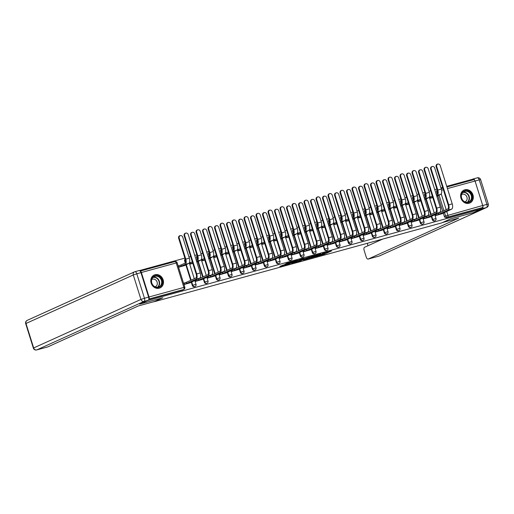 <?xml version="1.0" encoding="UTF-8"?>
<svg xmlns="http://www.w3.org/2000/svg" width="514" height="514" viewBox="0 0 514 514"><rect width="100%" height="100%" fill="white"/><g stroke="black" fill="none" stroke-linecap="round" stroke-linejoin="round"><path stroke-width="0.77" d="M314.909 256.814L324.328 254.212L331.472 250.967L322.188 253.524L324.642 253.126L314.909 256.814M469.07 203.268A7.08 6.2 65.7 0 0 469.873 202.979A7.08 6.2 65.7 0 0 472.796 194.421A7.08 6.2 65.7 0 0 464.842 189.782A7.08 6.2 65.7 0 0 464.039 190.077A7.08 6.2 65.7 0 0 461.116 198.629A7.08 6.2 65.7 0 0 469.07 203.268M159.244 288.206A7.08 6.2 65.7 0 0 160.047 287.917A7.08 6.2 65.7 0 0 162.97 279.359A7.08 6.2 65.7 0 0 155.022 274.72A7.08 6.2 65.7 0 0 154.213 275.009A7.08 6.2 65.7 0 0 151.296 283.567A7.08 6.2 65.7 0 0 159.244 288.206M283.021 265.115L279.802 266.451L289.17 263.92L297.458 260.29L286.947 263.207L284.917 264.254L295.357 261.028L290.461 263.284L283.021 265.115M481.489 208.999L473.555 212.59L450.63 218.874L441.738 222.896L153.911 301.802L162.803 297.779L139.885 304.063L147.82 300.478L481.489 208.999L481.22 208.138L482.46 207.579L447.61 217.133A1.818 1.593 -114.3 0 1 445.535 215.822L444.456 212.378M303.376 259.955L313.797 257.103L320.942 253.852L310.424 256.769L303.376 259.955M300.908 260.701L291.541 263.232L299.829 259.602L304.102 258.471L301.512 259.788L309.287 257.039L300.863 260.559M472.405 180.009L472.199 179.354L446.737 186.338M442.65 187.456L440.948 187.925M436.861 189.043L434.735 189.627M430.655 190.745L428.946 191.214M424.866 192.332L422.739 192.917M418.653 194.035L416.95 194.504M412.864 195.622L410.737 196.207M406.651 197.325L404.948 197.794M400.869 198.912L398.736 199.496M394.656 200.614L392.953 201.083M388.867 202.201L386.74 202.786M382.654 203.904L380.951 204.373M376.865 205.491L374.738 206.075M370.658 207.193L368.949 207.656M364.869 208.78L362.743 209.365M358.656 210.483L356.954 210.946M352.867 212.07L350.741 212.655M346.654 213.773L344.952 214.235M340.872 215.36L338.739 215.944M334.659 217.062L332.956 217.525M328.87 218.649L326.743 219.227M322.657 220.352L320.954 220.814M316.875 221.939L314.741 222.517M310.662 223.641L308.959 224.104M304.873 225.228L302.746 225.807M298.66 226.931L296.957 227.394M292.871 228.518L290.744 229.096M286.664 230.221L284.955 230.683M280.875 231.808L278.749 232.386M274.662 233.51L272.96 233.973M268.873 235.097L266.747 235.675M262.66 236.8L260.958 237.262M256.878 238.387L254.745 238.965M250.665 240.089L248.962 240.552M244.876 241.676L242.749 242.255M238.663 243.379L236.96 243.842M232.881 244.966L230.747 245.544M226.668 246.669L224.965 247.131M220.879 248.256L218.752 248.834M214.666 249.958L212.963 250.421M208.877 251.545L206.75 252.123M202.67 253.248L200.961 253.71M196.881 254.828L194.755 255.413M190.668 256.537L188.966 257M184.879 258.118L139.429 270.582M148.848 299.019A1.818 0.867 -105.3 0 0 149.041 296.963L141.376 272.504A1.818 0.867 -105.3 0 0 140.136 271.103L174.946 261.555A1.818 0.867 -105.3 0 0 174.882 261.581L140.161 271.096M481.22 208.138L446.377 217.692A1.818 1.593 -114.3 0 1 444.295 216.381L443.293 213.188M442.689 211.26L437.877 195.898M437.215 193.791L436.63 191.921L437.523 191.516M473.767 179.637L446.942 186.993L473.709 179.662A1.818 0.867 74.7 0 1 473.767 179.637A1.818 0.867 74.7 0 1 475.045 181.031L482.71 205.491A1.818 0.867 74.7 0 1 482.46 207.579M430.224 196.868L429.627 197.029L430.038 198.327L432.794 197.575M435.095 214.473L435.454 215.617L442.348 213.625M423.099 217.763L423.452 218.906L430.346 216.914M418.223 200.158L417.631 200.319L418.036 201.617L420.793 200.865M411.097 221.052L411.457 222.196L418.351 220.204M406.221 203.448L405.63 203.608L406.034 204.906L408.791 204.154M399.095 224.342L399.455 225.485L406.349 223.494M394.225 206.737L393.634 206.898L394.039 208.196L396.795 207.444M387.1 227.631L387.453 228.775L394.347 226.783M382.223 210.027L381.632 210.187L382.037 211.485L384.793 210.734M375.098 230.921L375.458 232.065L382.352 230.073M370.228 213.316L369.63 213.477L370.041 214.775L372.798 214.023M363.102 234.211L363.456 235.354L370.35 233.362M358.226 216.606L357.635 216.767L358.04 218.064L360.796 217.313M351.101 237.5L351.46 238.644L358.354 236.652M346.23 219.896L345.633 220.056L346.044 221.354L348.8 220.602M339.099 240.79L339.458 241.933L346.352 239.942M334.228 223.185L333.637 223.346L334.042 224.644L336.798 223.892M327.103 244.079L327.463 245.223L334.357 243.231M322.227 226.475L321.635 226.635L322.04 227.933L324.797 227.182M315.101 247.369L315.461 248.513L322.355 246.521M310.231 229.764L309.64 229.925L310.045 231.223L312.801 230.471M303.106 250.659L303.459 251.802L310.353 249.81M298.229 233.054L297.638 233.215L298.043 234.512L300.799 233.754M291.104 253.948L291.464 255.092L298.358 253.1M286.234 236.344L285.636 236.504L286.047 237.802L288.804 237.044M279.108 257.238L279.462 258.381L286.356 256.39M274.232 239.633L273.641 239.794L274.046 241.092L276.802 240.334M267.107 260.527L267.466 261.671L274.36 259.679M262.236 242.923L261.639 243.083L262.05 244.381L264.806 243.623M255.105 263.817L255.464 264.961L262.358 262.969M250.234 246.212L249.643 246.373L250.048 247.671L252.804 246.913M243.109 267.107L243.469 268.25L250.357 266.258M238.233 249.502L237.641 249.663L238.046 250.96L240.803 250.202M231.107 270.396L231.467 271.54L238.361 269.548M226.237 252.792L225.646 252.952L226.051 254.25L228.807 253.492M219.112 273.686L219.465 274.829L226.359 272.838M214.235 256.081L213.644 256.242L214.049 257.54L216.805 256.782M207.11 276.975L207.47 278.119L214.364 276.127M202.24 259.371L201.642 259.531L202.053 260.829L204.81 260.071M195.114 280.265L195.468 281.409L202.362 279.417M190.238 262.66L189.647 262.821L190.052 264.119L192.808 263.361M183.986 284.557L190.366 282.706M178.564 267.267L184.944 265.417M192.313 285.463L192.75 285.264A1.818 1.593 -114.3 0 0 195.037 286.497L194.6 286.696A1.818 1.593 65.7 0 1 192.313 285.463L191.311 282.27M190.707 280.342L185.895 264.98M185.233 262.866L184.648 261.003L185.085 260.804A1.818 1.593 -114.3 0 1 185.246 259.287M204.315 282.173L204.752 281.974A1.818 1.593 -114.3 0 0 207.039 283.208L206.602 283.407A1.818 1.593 65.7 0 1 204.315 282.173L203.313 278.98M202.709 277.052L197.896 261.69M197.235 259.576L196.65 257.713L197.087 257.514A1.818 1.593 -114.3 0 1 197.247 255.998M216.31 278.884L216.754 278.684A1.818 1.593 -114.3 0 0 219.035 279.918L218.598 280.117A1.818 1.593 65.7 0 1 216.31 278.884L215.308 275.69M214.704 273.763L209.892 258.401M209.23 256.287L208.645 254.424L209.082 254.224A1.818 1.593 -114.3 0 1 209.243 252.708M228.312 275.594L228.749 275.395A1.818 1.593 -114.3 0 0 231.037 276.628L230.6 276.828A1.818 1.593 65.7 0 1 228.312 275.594L227.31 272.401M226.706 270.473L221.894 255.111M221.232 252.997L220.647 251.134L221.084 250.935A1.818 1.593 -114.3 0 1 221.245 249.418M240.308 272.304L240.751 272.105A1.818 1.593 -114.3 0 0 243.038 273.339L242.595 273.538A1.818 1.593 65.7 0 1 240.308 272.304L239.312 269.111M238.708 267.184L233.889 251.821M233.227 249.708L232.643 247.844L233.086 247.645A1.818 1.593 -114.3 0 1 233.24 246.129M252.31 269.015L252.747 268.816A1.818 1.593 -114.3 0 0 255.034 270.049L254.597 270.248A1.818 1.593 65.7 0 1 252.31 269.015L251.307 265.822M250.703 263.894L245.891 248.532M245.229 246.418L244.645 244.555L245.082 244.356A1.818 1.593 -114.3 0 1 245.242 242.839M264.312 265.725L264.749 265.526A1.818 1.593 -114.3 0 0 267.036 266.76L266.593 266.959A1.818 1.593 65.7 0 1 264.312 265.725L263.309 262.532M262.705 260.604L257.893 245.242M257.225 243.128L256.64 241.265L257.084 241.066A1.818 1.593 -114.3 0 1 257.244 239.55M276.307 262.436L276.744 262.236A1.818 1.593 -114.3 0 0 279.031 263.47L278.594 263.669A1.818 1.593 65.7 0 1 276.307 262.436L275.305 259.242M274.701 257.315L269.889 241.953M269.227 239.839L268.642 237.976L269.079 237.776A1.818 1.593 -114.3 0 1 269.24 236.26M288.309 259.146L288.746 258.947A1.818 1.593 -114.3 0 0 291.033 260.18L290.596 260.38A1.818 1.593 65.7 0 1 288.309 259.146L287.307 255.953M286.703 254.025L281.89 238.663M281.229 236.549L280.644 234.686L281.081 234.487A1.818 1.593 -114.3 0 1 281.242 232.97M300.304 255.856L300.748 255.657A1.818 1.593 -114.3 0 0 303.029 256.891L302.592 257.09A1.818 1.593 65.7 0 1 300.304 255.856L299.302 252.663M298.705 250.736L293.886 235.373M293.224 233.26L292.639 231.396L293.076 231.197A1.818 1.593 -114.3 0 1 293.237 229.681M312.306 252.567L312.743 252.368A1.818 1.593 -114.3 0 0 315.031 253.601L314.594 253.8A1.818 1.593 65.7 0 1 312.306 252.567L311.304 249.374M310.7 247.446L305.888 232.084M305.226 229.97L304.641 228.107L305.078 227.908A1.818 1.593 -114.3 0 1 305.239 226.391M324.302 249.277L324.745 249.078A1.818 1.593 -114.3 0 0 327.032 250.312L326.589 250.511A1.818 1.593 65.7 0 1 324.302 249.277L323.306 246.084M322.702 244.156L317.883 228.794M317.222 226.68L316.637 224.817L317.08 224.618A1.818 1.593 -114.3 0 1 317.234 223.102M336.304 245.988L336.741 245.788A1.818 1.593 -114.3 0 0 339.028 247.022L338.591 247.221A1.818 1.593 65.7 0 1 336.304 245.988L335.301 242.794M334.698 240.867L329.885 225.505M329.223 223.391L328.639 221.528L329.076 221.328A1.818 1.593 -114.3 0 1 329.236 219.812M348.306 242.698L348.743 242.499A1.818 1.593 -114.3 0 0 351.03 243.732L350.587 243.932A1.818 1.593 65.7 0 1 348.306 242.698L347.303 239.505M346.699 237.577L341.887 222.215M341.225 220.101L340.634 218.238L341.078 218.039A1.818 1.593 -114.3 0 1 341.238 216.522M360.301 239.408L360.738 239.209A1.818 1.593 -114.3 0 0 363.025 240.443L362.588 240.642A1.818 1.593 65.7 0 1 360.301 239.408L359.299 236.215M358.695 234.288L353.883 218.925M353.221 216.812L352.636 214.948L353.073 214.749A1.818 1.593 -114.3 0 1 353.234 213.233M372.303 236.119L372.74 235.92A1.818 1.593 -114.3 0 0 375.027 237.153L374.59 237.352A1.818 1.593 65.7 0 1 372.303 236.119L371.301 232.926M370.697 230.998L365.884 215.636M365.223 213.522L364.638 211.659L365.075 211.46A1.818 1.593 -114.3 0 1 365.236 209.943M384.299 232.829L384.742 232.63A1.818 1.593 -114.3 0 0 387.023 233.864L386.586 234.063A1.818 1.593 65.7 0 1 384.299 232.829L383.303 229.636M382.699 227.708L377.88 212.346M377.218 210.232L376.634 208.369L377.07 208.17A1.818 1.593 -114.3 0 1 377.231 206.654M396.3 229.54L396.737 229.34A1.818 1.593 -114.3 0 0 399.025 230.574L398.588 230.773A1.818 1.593 65.7 0 1 396.3 229.54L395.298 226.346M394.694 224.419L389.882 209.057M389.22 206.943L388.635 205.08L389.072 204.88A1.818 1.593 -114.3 0 1 389.233 203.364M408.296 226.25L408.739 226.051A1.818 1.593 -114.3 0 0 411.027 227.284L410.583 227.484A1.818 1.593 65.7 0 1 408.296 226.25L407.3 223.057M406.696 221.129L401.877 205.767M401.216 203.653L400.631 201.79L401.074 201.591A1.818 1.593 -114.3 0 1 401.228 200.074M420.298 222.96L420.735 222.761A1.818 1.593 -114.3 0 0 423.022 223.995L422.585 224.194A1.818 1.593 65.7 0 1 420.298 222.96L419.296 219.767M418.692 217.84L413.879 202.477M413.217 200.37L412.633 198.5L413.07 198.301A1.818 1.593 -114.3 0 1 413.23 196.785M432.3 219.671L432.737 219.472A1.818 1.593 -114.3 0 0 435.024 220.705L434.581 220.904A1.818 1.593 65.7 0 1 432.3 219.671L431.297 216.478M430.693 214.55L425.881 199.188M425.219 197.08L424.635 195.211L425.072 195.012A1.818 1.593 -114.3 0 1 425.232 193.495M185.181 259.075A1.818 1.593 65.7 0 0 184.648 261.003M197.177 255.786A1.818 1.593 65.7 0 0 196.65 257.713M209.179 252.496A1.818 1.593 65.7 0 0 208.645 254.424M221.181 249.206A1.818 1.593 65.7 0 0 220.647 251.134M233.176 245.917A1.818 1.593 65.7 0 0 232.643 247.844M245.178 242.627A1.818 1.593 65.7 0 0 244.645 244.555M257.173 239.338A1.818 1.593 65.7 0 0 256.64 241.265M269.175 236.048A1.818 1.593 65.7 0 0 268.642 237.976M281.171 232.758A1.818 1.593 65.7 0 0 280.644 234.686M293.173 229.469A1.818 1.593 65.7 0 0 292.639 231.396M305.175 226.179A1.818 1.593 65.7 0 0 304.641 228.107M317.17 222.89A1.818 1.593 65.7 0 0 316.637 224.817M329.172 219.6A1.818 1.593 65.7 0 0 328.639 221.528M341.167 216.31A1.818 1.593 65.7 0 0 340.634 218.238M353.169 213.021A1.818 1.593 65.7 0 0 352.636 214.948M365.171 209.731A1.818 1.593 65.7 0 0 364.638 211.659M377.167 206.442A1.818 1.593 65.7 0 0 376.634 208.369M389.169 203.152A1.818 1.593 65.7 0 0 388.635 205.08M401.164 199.862A1.818 1.593 65.7 0 0 400.631 201.79M413.166 196.573A1.818 1.593 65.7 0 0 412.633 198.5M425.162 193.29A1.818 1.593 65.7 0 0 424.635 195.211M148.816 299.264L182.393 290.057A1.818 1.593 65.7 0 0 182.598 289.986L183.839 289.427A1.818 1.593 -114.3 0 1 183.633 289.498L148.848 299.039M437.163 190A1.818 1.593 65.7 0 0 436.63 191.921M324.944 252.946L326.223 252.368M308.259 257.752L309.595 257.385M312.364 257.463L319.425 254.359L314.337 255.946L309.807 258.047L312.364 257.463M309.537 257.173L309.807 258.047M297.715 260.643L296.52 260.971M298.184 261.163L303.954 259.255L298.184 261.163L297.921 260.335M297.657 260.45L297.927 261.324M436.849 196.374L440.665 194.356A4.587 2.191 -105.3 0 0 441.308 189.081L434.69 167.943A2.088 1.831 65.7 0 0 431.15 168.913L430.629 169.151A2.088 1.831 -114.3 0 1 431.542 166.761L432.056 166.53M436.598 195.564L437.125 195.326A4.587 2.191 -105.3 0 0 437.774 190.052L431.15 168.913M432.685 197.228L430.012 198.25M429.659 197.125L432.332 196.104M430.629 169.151L437.253 190.283A3.405 1.626 74.7 0 1 436.771 194.202L436.245 194.44M441.783 213.882L451.588 209.153A4.587 2.191 -105.3 0 0 452.23 203.878L440.19 165.457A2.088 1.831 65.7 0 0 436.656 166.427L436.135 166.664A2.088 1.831 -114.3 0 1 437.041 164.274L437.562 164.037M436.887 213.663L438.403 213.201L438.75 214.325L448.047 210.123A4.587 2.191 -105.3 0 0 448.696 204.848L436.656 166.427M436.135 166.664L448.176 205.08A3.405 1.626 74.7 0 1 447.694 208.999L438.403 213.201M438.75 214.325L436.302 215.141L435.968 214.081M435.429 215.533L436.302 215.141M424.853 199.663L428.663 197.646A4.587 2.191 -105.3 0 0 429.312 192.371L422.688 171.233A2.088 1.831 65.7 0 0 419.148 172.203L418.634 172.441A2.088 1.831 -114.3 0 1 419.54 170.05L420.06 169.819M424.596 198.854L425.123 198.616A4.587 2.191 -105.3 0 0 425.772 193.341L419.148 172.203M420.683 200.518L418.01 201.539M417.657 200.415L420.33 199.393M418.634 172.441L425.251 193.572A3.405 1.626 74.7 0 1 424.776 197.492L424.243 197.729M412.851 202.953L416.668 200.935A4.587 2.191 -105.3 0 0 417.31 195.661L410.686 174.522A2.088 1.831 65.7 0 0 407.152 175.492L406.632 175.73A2.088 1.831 -114.3 0 1 407.538 173.34L408.058 173.109M412.601 202.143L413.127 201.906A4.587 2.191 -105.3 0 0 413.776 196.631L407.152 175.492M408.681 203.807L406.015 204.829M405.662 203.705L408.334 202.683M406.632 175.73L413.256 196.862A3.405 1.626 74.7 0 1 412.774 200.781L412.247 201.019M442.528 222.536L458.764 218.103L368.217 259.043L379.216 256.03L486.514 207.515L482.363 208.652L473.786 212.526L450.707 218.855L442.535 222.549M475.077 181.056L482.742 205.516L486.899 204.379L479.234 179.913L475.077 181.056A2.724 1.298 -105.3 0 0 473.163 178.968A2.724 1.298 -105.3 0 0 473.066 179.001L472.212 179.392M382.654 239.094L364.535 247.285A2.724 1.298 -105.3 0 0 364.15 250.421L366.206 256.994A2.724 1.298 -105.3 0 0 368.127 259.075A2.724 1.298 -105.3 0 0 368.217 259.043M367.266 243.315L368.018 245.711M482.363 208.652A2.724 1.298 -105.3 0 0 482.742 205.516M148.61 297.118L140.945 272.651L136.795 273.795L144.46 298.255L148.61 297.118A2.724 1.298 74.7 0 1 148.231 300.253L139.654 304.127L162.726 297.799L154.553 301.5L138.324 305.946L47.776 346.892A2.724 1.298 74.7 0 1 47.686 346.924A2.724 1.298 74.7 0 1 47.59 346.944M134.976 271.688L138.941 270.602A2.724 1.298 74.7 0 1 139.031 270.57A2.724 1.298 74.7 0 1 140.945 272.651M471.833 195.249A6.129 5.371 -114.3 0 1 468.466 202.503A6.129 5.371 -114.3 0 1 461.45 198.096A6.129 5.371 -114.3 0 1 464.81 190.835A6.129 5.371 -114.3 0 1 471.833 195.249M461.63 198.076A5.673 4.973 65.7 0 0 468.774 201.931A5.673 4.973 65.7 0 0 471.248 195.442A5.673 4.973 65.7 0 0 464.103 191.593A5.673 4.973 65.7 0 0 461.63 198.076M464.907 201.873A4.041 3.54 65.7 0 0 465.189 201.758A4.041 3.54 65.7 0 0 466.95 197.138A4.041 3.54 65.7 0 0 461.861 194.395A4.041 3.54 65.7 0 0 461.591 194.536M469.044 203.274A7.035 6.162 65.7 0 0 469.539 203.081A7.035 6.162 65.7 0 0 472.597 195.037A7.035 6.162 65.7 0 0 463.737 190.264A7.035 6.162 65.7 0 0 463.268 190.501M162.006 280.181A6.129 5.371 -114.3 0 1 158.64 287.442A6.129 5.371 -114.3 0 1 151.624 283.028A6.129 5.371 -114.3 0 1 154.984 275.774A6.129 5.371 -114.3 0 1 162.006 280.181M151.803 283.015A5.673 4.973 65.7 0 0 158.954 286.87A5.673 4.973 65.7 0 0 161.422 280.381A5.673 4.973 65.7 0 0 154.277 276.526A5.673 4.973 65.7 0 0 151.803 283.015M155.08 286.806A4.041 3.54 65.7 0 0 155.369 286.696A4.041 3.54 65.7 0 0 157.123 282.077A4.041 3.54 65.7 0 0 152.035 279.333A4.041 3.54 65.7 0 0 151.765 279.475M159.224 288.213A7.035 6.162 65.7 0 0 159.713 288.02A7.035 6.162 65.7 0 0 162.777 279.976A7.035 6.162 65.7 0 0 153.917 275.196A7.035 6.162 65.7 0 0 153.448 275.44M429.781 217.171L439.586 212.443A4.587 2.191 -105.3 0 0 440.235 207.168L428.194 168.746A2.088 1.831 65.7 0 0 424.654 169.716L424.134 169.954A2.088 1.831 -114.3 0 1 425.046 167.564L425.566 167.326M424.885 216.953L426.402 216.49L426.755 217.615L436.045 213.413A4.587 2.191 -105.3 0 0 436.694 208.138L424.654 169.716M424.134 169.954L436.174 208.369A3.405 1.626 74.7 0 1 435.699 212.288L426.402 216.49M426.755 217.615L424.301 218.431L423.973 217.371M423.427 218.823L424.301 218.431M417.786 220.461L427.59 215.732A4.587 2.191 -105.3 0 0 428.233 210.457L416.192 172.036A2.088 1.831 65.7 0 0 412.652 173.006L412.138 173.244A2.088 1.831 -114.3 0 1 413.044 170.854L413.564 170.616M412.89 220.243L414.406 219.78L414.753 220.904L424.05 216.702A4.587 2.191 -105.3 0 0 424.692 211.427L412.652 173.006M412.138 173.244L424.178 211.659A3.405 1.626 74.7 0 1 423.697 215.578L414.406 219.78M414.753 220.904L412.305 221.72L411.971 220.66M411.431 222.112L412.305 221.72M400.856 206.242L404.666 204.225A4.587 2.191 -105.3 0 0 405.315 198.95L398.691 177.812A2.088 1.831 65.7 0 0 395.15 178.782L394.63 179.02A2.088 1.831 -114.3 0 1 395.542 176.63L396.063 176.398M400.599 205.433L401.126 205.195A4.587 2.191 -105.3 0 0 401.775 199.92L395.15 178.782M396.686 207.097L394.013 208.119M393.66 206.994L396.333 205.973M394.63 179.02L401.254 200.152A3.405 1.626 74.7 0 1 400.779 204.071L400.245 204.309M388.854 209.532L392.664 207.515A4.587 2.191 -105.3 0 0 393.313 202.24L386.689 181.101A2.088 1.831 65.7 0 0 383.155 182.072L382.634 182.309A2.088 1.831 -114.3 0 1 383.54 179.919L384.061 179.688M388.597 208.723L389.13 208.485A4.587 2.191 -105.3 0 0 389.773 203.21L383.155 182.072M384.684 210.387L382.011 211.408M381.664 210.284L384.337 209.262M382.634 182.309L389.259 203.441A3.405 1.626 74.7 0 1 388.777 207.36L388.25 207.598M376.852 212.822L380.668 210.804A4.587 2.191 -105.3 0 0 381.311 205.529L374.693 184.391A2.088 1.831 65.7 0 0 371.153 185.361L370.633 185.599A2.088 1.831 -114.3 0 1 371.545 183.209L372.059 182.978M376.601 212.012L377.128 211.774A4.587 2.191 -105.3 0 0 377.777 206.499L371.153 185.361M372.689 213.67L370.016 214.698M369.662 213.573L372.335 212.552M370.633 185.599L377.257 206.731A3.405 1.626 74.7 0 1 376.775 210.65L376.248 210.888M405.784 223.751L415.588 219.022A4.587 2.191 -105.3 0 0 416.237 213.747L404.197 175.325A2.088 1.831 65.7 0 0 400.657 176.296L400.136 176.527A2.088 1.831 -114.3 0 1 401.048 174.143L401.562 173.905M400.888 223.532L402.404 223.07L402.758 224.194L412.048 219.992A4.587 2.191 -105.3 0 0 412.697 214.717L400.657 176.296M400.136 176.527L412.177 214.948A3.405 1.626 74.7 0 1 411.695 218.868L402.404 223.07M402.758 224.194L400.303 225.01L399.969 223.95M399.429 225.402L400.303 225.01M393.788 227.04L403.586 222.311A4.587 2.191 -105.3 0 0 404.235 217.036L392.195 178.615A2.088 1.831 65.7 0 0 388.655 179.585L388.141 179.816A2.088 1.831 -114.3 0 1 389.047 177.433L389.567 177.195M388.886 226.822L390.402 226.359L390.756 227.484L400.053 223.282A4.587 2.191 -105.3 0 0 400.695 218.007L388.655 179.585M388.141 179.816L400.181 218.238A3.405 1.626 74.7 0 1 399.699 222.157L390.402 226.359M390.756 227.484L388.308 228.3L387.974 227.239M387.434 228.691L388.308 228.3M381.786 230.33L391.591 225.601A4.587 2.191 -105.3 0 0 392.233 220.326L380.193 181.905A2.088 1.831 65.7 0 0 376.659 182.875L376.139 183.106A2.088 1.831 -114.3 0 1 377.045 180.722L377.565 180.485M376.89 230.111L378.407 229.649L378.76 230.773L388.051 226.571A4.587 2.191 -105.3 0 0 388.7 221.296L376.659 182.875M376.139 183.106L388.179 221.528A3.405 1.626 74.7 0 1 387.697 225.447L378.407 229.649M378.76 230.773L376.306 231.589L375.972 230.529M375.432 231.981L376.306 231.589M364.856 216.111L368.666 214.094A4.587 2.191 -105.3 0 0 369.315 208.819L362.691 187.681A2.088 1.831 65.7 0 0 359.151 188.651L358.637 188.889A2.088 1.831 -114.3 0 1 359.543 186.498L360.063 186.267M364.599 215.302L365.133 215.064A4.587 2.191 -105.3 0 0 365.775 209.789L359.151 188.651M360.687 216.959L358.014 217.987M357.66 216.863L360.333 215.841M358.637 188.889L365.261 210.02A3.405 1.626 74.7 0 1 364.779 213.94L364.253 214.177M369.784 233.619L379.589 228.891A4.587 2.191 -105.3 0 0 380.238 223.616L368.197 185.194A2.088 1.831 65.7 0 0 364.657 186.164L364.137 186.396A2.088 1.831 -114.3 0 1 365.049 184.012L365.57 183.774M364.889 233.401L366.405 232.938L366.758 234.063L376.055 229.861A4.587 2.191 -105.3 0 0 376.698 224.586L364.657 186.164M364.137 186.396L376.177 224.817A3.405 1.626 74.7 0 1 375.702 228.736L366.405 232.938M366.758 234.063L364.304 234.879L363.976 233.819M363.43 235.271L364.304 234.879M352.855 219.401L356.671 217.383A4.587 2.191 -105.3 0 0 357.314 212.109L350.696 190.97A2.088 1.831 65.7 0 0 347.156 191.94L346.635 192.178A2.088 1.831 -114.3 0 1 347.548 189.788L348.062 189.557M352.604 218.591L353.131 218.354A4.587 2.191 -105.3 0 0 353.78 213.079L347.156 191.94M348.691 220.249L346.018 221.277M345.665 220.153L348.338 219.131M346.635 192.178L353.259 213.31A3.405 1.626 74.7 0 1 352.777 217.229L352.251 217.467M357.789 236.909L367.594 232.18A4.587 2.191 -105.3 0 0 368.236 226.905L356.196 188.484A2.088 1.831 65.7 0 0 352.662 189.454L352.141 189.685A2.088 1.831 -114.3 0 1 353.047 187.302L353.568 187.064M352.893 236.691L354.409 236.228L354.756 237.352L364.053 233.15A4.587 2.191 -105.3 0 0 364.702 227.875L352.662 189.454M352.141 189.685L364.182 228.107A3.405 1.626 74.7 0 1 363.7 232.026L354.409 236.228M354.756 237.352L352.308 238.168L351.974 237.108M351.435 238.56L352.308 238.168M340.859 222.691L344.669 220.673A4.587 2.191 -105.3 0 0 345.318 215.398L338.694 194.26A2.088 1.831 65.7 0 0 335.154 195.23L334.64 195.468A2.088 1.831 -114.3 0 1 335.546 193.078L336.066 192.846M340.602 221.881L341.129 221.643A4.587 2.191 -105.3 0 0 341.778 216.368L335.154 195.23M336.689 223.539L334.016 224.567M333.663 223.442L336.336 222.421M334.64 195.468L341.257 216.6A3.405 1.626 74.7 0 1 340.782 220.519L340.249 220.757M345.787 240.199L355.592 235.47A4.587 2.191 -105.3 0 0 356.241 230.195L344.2 191.773A2.088 1.831 65.7 0 0 340.66 192.744L340.139 192.975A2.088 1.831 -114.3 0 1 341.052 190.591L341.566 190.353M340.891 239.98L342.408 239.518L342.761 240.642L352.051 236.44A4.587 2.191 -105.3 0 0 352.7 231.165L340.66 192.744M340.139 192.975L352.18 231.396A3.405 1.626 74.7 0 1 351.704 235.316L342.408 239.518M342.761 240.642L340.307 241.458L339.979 240.398M339.433 241.85L340.307 241.458M328.857 225.98L332.674 223.963A4.587 2.191 -105.3 0 0 333.316 218.688L326.692 197.549A2.088 1.831 65.7 0 0 323.158 198.52L322.638 198.757A2.088 1.831 -114.3 0 1 323.544 196.367L324.064 196.136M328.607 225.171L329.133 224.933A4.587 2.191 -105.3 0 0 329.776 219.658L323.158 198.52M324.687 226.828L322.015 227.856M321.668 226.732L324.34 225.71M322.638 198.757L329.262 219.889A3.405 1.626 74.7 0 1 328.78 223.808L328.253 224.046M333.792 243.488L343.59 238.759A4.587 2.191 -105.3 0 0 344.239 233.484L332.198 195.063A2.088 1.831 65.7 0 0 328.658 196.033L328.144 196.264A2.088 1.831 -114.3 0 1 329.05 193.881L329.57 193.643M328.896 243.27L330.406 242.807L330.759 243.932L340.056 239.73A4.587 2.191 -105.3 0 0 340.698 234.455L328.658 196.033M328.144 196.264L340.184 234.686A3.405 1.626 74.7 0 1 339.703 238.605L330.406 242.807M330.759 243.932L328.311 244.748L327.977 243.687M327.437 245.139L328.311 244.748M316.855 229.27L320.672 227.252A4.587 2.191 -105.3 0 0 321.321 221.977L314.697 200.839A2.088 1.831 65.7 0 0 311.156 201.809L310.636 202.047A2.088 1.831 -114.3 0 1 311.548 199.657L312.069 199.426M316.605 228.46L317.132 228.222A4.587 2.191 -105.3 0 0 317.781 222.947L311.156 201.809M312.692 230.118L310.019 231.146M309.666 230.021L312.339 229M310.636 202.047L317.26 223.179A3.405 1.626 74.7 0 1 316.778 227.098L316.251 227.336M321.79 246.778L331.594 242.049A4.587 2.191 -105.3 0 0 332.243 236.774L320.203 198.353A2.088 1.831 65.7 0 0 316.663 199.323L316.142 199.554A2.088 1.831 -114.3 0 1 317.054 197.17L317.568 196.933M316.894 246.559L318.41 246.097L318.764 247.221L328.054 243.019A4.587 2.191 -105.3 0 0 328.703 237.744L316.663 199.323M316.142 199.554L328.183 237.976A3.405 1.626 74.7 0 1 327.701 241.895L318.41 246.097M318.764 247.221L316.309 248.037L315.975 246.971M315.435 248.429L316.309 248.037M304.86 232.559L308.67 230.542A4.587 2.191 -105.3 0 0 309.319 225.267L302.695 204.129A2.088 1.831 65.7 0 0 299.161 205.099L298.64 205.337A2.088 1.831 -114.3 0 1 299.546 202.946L300.067 202.715M304.603 231.75L305.136 231.512A4.587 2.191 -105.3 0 0 305.779 226.237L299.161 205.099M300.69 233.407L298.017 234.435M297.67 233.311L300.337 232.289M298.64 205.337L305.265 226.468A3.405 1.626 74.7 0 1 304.783 230.388L304.256 230.625M309.794 250.067L319.592 245.339A4.587 2.191 -105.3 0 0 320.241 240.064L308.201 201.642A2.088 1.831 65.7 0 0 304.661 202.612L304.147 202.844A2.088 1.831 -114.3 0 1 305.053 200.46L305.573 200.222M304.892 249.849L306.408 249.386L306.762 250.511L316.059 246.309A4.587 2.191 -105.3 0 0 316.701 241.034L304.661 202.612M304.147 202.844L316.187 241.265A3.405 1.626 74.7 0 1 315.705 245.184L306.408 249.386M306.762 250.511L304.314 251.327L303.98 250.26M303.44 251.719L304.314 251.327M292.858 235.849L296.674 233.831A4.587 2.191 -105.3 0 0 297.317 228.557L290.699 207.418A2.088 1.831 65.7 0 0 287.159 208.388L286.639 208.626A2.088 1.831 -114.3 0 1 287.551 206.236L288.065 206.005M292.607 235.039L293.134 234.802A4.587 2.191 -105.3 0 0 293.783 229.527L287.159 208.388M288.695 236.697L286.022 237.725M285.668 236.601L288.341 235.573M286.639 208.626L293.263 229.758A3.405 1.626 74.7 0 1 292.781 233.677L292.254 233.915M297.792 253.357L307.597 248.628A4.587 2.191 -105.3 0 0 308.239 243.353L296.199 204.932A2.088 1.831 65.7 0 0 292.665 205.902L292.145 206.133A2.088 1.831 -114.3 0 1 293.051 203.75L293.571 203.512M292.896 253.139L294.413 252.676L294.766 253.8L304.057 249.598A4.587 2.191 -105.3 0 0 304.706 244.323L292.665 205.902M292.145 206.133L304.185 244.555A3.405 1.626 74.7 0 1 303.703 248.474L294.413 252.676M294.766 253.8L292.312 254.616L291.978 253.55M291.438 255.008L292.312 254.616M280.862 239.138L284.672 237.121A4.587 2.191 -105.3 0 0 285.321 231.846L278.697 210.708A2.088 1.831 65.7 0 0 275.157 211.678L274.643 211.916A2.088 1.831 -114.3 0 1 275.549 209.526L276.069 209.294M280.605 238.329L281.139 238.091A4.587 2.191 -105.3 0 0 281.781 232.816L275.157 211.678M276.693 239.987L274.02 241.015M273.666 239.89L276.339 238.862M274.643 211.916L281.261 233.048A3.405 1.626 74.7 0 1 280.785 236.967L280.252 237.205M285.79 256.647L295.595 251.918A4.587 2.191 -105.3 0 0 296.244 246.643L284.203 208.221A2.088 1.831 65.7 0 0 280.663 209.192L280.143 209.423A2.088 1.831 -114.3 0 1 281.055 207.039L281.576 206.801M280.895 256.428L282.411 255.966L282.764 257.09L292.055 252.888A4.587 2.191 -105.3 0 0 292.704 247.613L280.663 209.192M280.143 209.423L292.183 247.844A3.405 1.626 74.7 0 1 291.708 251.764L282.411 255.966M282.764 257.09L280.31 257.906L279.982 256.839M279.436 258.298L280.31 257.906M268.861 242.428L272.677 240.411A4.587 2.191 -105.3 0 0 273.319 235.136L266.695 213.997A2.088 1.831 65.7 0 0 263.162 214.968L262.641 215.205A2.088 1.831 -114.3 0 1 263.553 212.815L264.067 212.584M268.61 241.619L269.137 241.381A4.587 2.191 -105.3 0 0 269.786 236.099L263.162 214.968M264.697 243.276L262.024 244.304M261.671 243.18L264.344 242.152M262.641 215.205L269.265 236.337A3.405 1.626 74.7 0 1 268.783 240.256L268.257 240.494M273.795 259.936L283.599 255.207A4.587 2.191 -105.3 0 0 284.242 249.932L272.202 211.511A2.088 1.831 65.7 0 0 268.668 212.481L268.147 212.712A2.088 1.831 -114.3 0 1 269.053 210.329L269.574 210.091M268.899 259.718L270.415 259.255L270.762 260.38L280.059 256.178A4.587 2.191 -105.3 0 0 280.708 250.903L268.668 212.481M268.147 212.712L280.188 251.134A3.405 1.626 74.7 0 1 279.706 255.053L270.415 259.255M270.762 260.38L268.314 261.196L267.98 260.129M267.441 261.587L268.314 261.196M256.865 245.718L260.675 243.7A4.587 2.191 -105.3 0 0 261.324 238.425L254.7 217.287A2.088 1.831 65.7 0 0 251.16 218.257L250.646 218.495A2.088 1.831 -114.3 0 1 251.552 216.105L252.072 215.874M256.608 244.908L257.135 244.67A4.587 2.191 -105.3 0 0 257.784 239.389L251.16 218.257M252.695 246.566L250.022 247.594M249.669 246.469L252.342 245.441M250.646 218.495L257.263 239.627A3.405 1.626 74.7 0 1 256.788 243.546L256.255 243.784M261.793 263.226L271.598 258.497A4.587 2.191 -105.3 0 0 272.247 253.222L260.206 214.801A2.088 1.831 65.7 0 0 256.666 215.771L256.145 216.002A2.088 1.831 -114.3 0 1 257.058 213.618L257.572 213.381M256.897 263.007L258.413 262.545L258.767 263.669L268.057 259.467A4.587 2.191 -105.3 0 0 268.706 254.192L256.666 215.771M256.145 216.002L268.186 254.424A3.405 1.626 74.7 0 1 267.71 258.343L258.413 262.545M258.767 263.669L256.313 264.485L255.978 263.419M255.439 264.877L256.313 264.485M244.863 249.007L248.68 246.99A4.587 2.191 -105.3 0 0 249.322 241.708L242.698 220.577A2.088 1.831 65.7 0 0 239.164 221.547L238.644 221.785A2.088 1.831 -114.3 0 1 239.55 219.394L240.07 219.163M244.613 248.198L245.139 247.96A4.587 2.191 -105.3 0 0 245.782 242.679L239.164 221.547M240.693 249.855L238.021 250.877M237.674 249.759L240.346 248.731M238.644 221.785L245.268 242.916A3.405 1.626 74.7 0 1 244.786 246.836L244.259 247.073M249.798 266.515L259.596 261.787A4.587 2.191 -105.3 0 0 260.245 256.512L248.204 218.09A2.088 1.831 65.7 0 0 244.664 219.06L244.15 219.292A2.088 1.831 -114.3 0 1 245.056 216.908L245.576 216.67M244.895 266.297L246.412 265.834L246.765 266.959L256.062 262.757A4.587 2.191 -105.3 0 0 256.704 257.482L244.664 219.06M244.15 219.292L256.19 257.713A3.405 1.626 74.7 0 1 255.709 261.632L246.412 265.834M246.765 266.959L244.317 267.775L243.983 266.708M243.443 268.167L244.317 267.775M232.861 252.297L236.678 250.279A4.587 2.191 -105.3 0 0 237.327 244.998L230.702 223.866A2.088 1.831 65.7 0 0 227.162 224.836L226.642 225.074A2.088 1.831 -114.3 0 1 227.554 222.684L228.075 222.453M232.611 251.487L233.138 251.25A4.587 2.191 -105.3 0 0 233.786 245.968L227.162 224.836M228.698 253.145L226.025 254.167M225.672 253.049L228.344 252.021M226.642 225.074L233.266 246.206A3.405 1.626 74.7 0 1 232.784 250.125L232.257 250.363M237.796 269.805L247.6 265.076A4.587 2.191 -105.3 0 0 248.243 259.801L236.202 221.38A2.088 1.831 65.7 0 0 232.669 222.35L232.148 222.581A2.088 1.831 -114.3 0 1 233.06 220.198L233.574 219.96M232.9 269.587L234.416 269.124L234.769 270.248L244.06 266.046A4.587 2.191 -105.3 0 0 244.709 260.771L232.669 222.35M232.148 222.581L244.189 261.003A3.405 1.626 74.7 0 1 243.707 264.922L234.416 269.124M234.769 270.248L232.315 271.064L231.981 269.998M231.441 271.456L232.315 271.064M220.866 255.587L224.676 253.569A4.587 2.191 -105.3 0 0 225.325 248.288L218.701 227.156A2.088 1.831 65.7 0 0 215.16 228.126L214.646 228.364A2.088 1.831 -114.3 0 1 215.552 225.974L216.073 225.742M220.609 254.777L221.142 254.539A4.587 2.191 -105.3 0 0 221.785 249.258L215.16 228.126M216.696 256.435L214.023 257.456M213.67 256.338L216.343 255.31M214.646 228.364L221.271 249.496A3.405 1.626 74.7 0 1 220.789 253.415L220.262 253.653M225.8 273.095L235.598 268.366A4.587 2.191 -105.3 0 0 236.247 263.091L224.207 224.669A2.088 1.831 65.7 0 0 220.667 225.64L220.153 225.871A2.088 1.831 -114.3 0 1 221.059 223.487L221.579 223.249M220.898 272.876L222.414 272.414L222.768 273.538L232.065 269.336A4.587 2.191 -105.3 0 0 232.707 264.061L220.667 225.64M220.153 225.871L232.187 264.292A3.405 1.626 74.7 0 1 231.711 268.212L222.414 272.414M222.768 273.538L220.32 274.354L219.986 273.287M219.439 274.746L220.32 274.354M208.864 258.876L212.68 256.859A4.587 2.191 -105.3 0 0 213.323 251.577L206.705 230.445A2.088 1.831 65.7 0 0 203.165 231.416L202.644 231.653A2.088 1.831 -114.3 0 1 203.557 229.263L204.071 229.032M208.613 258.067L209.14 257.829A4.587 2.191 -105.3 0 0 209.789 252.547L203.165 231.416M204.701 259.724L202.028 260.746M201.674 259.628L204.347 258.6M202.644 231.653L209.269 252.785A3.405 1.626 74.7 0 1 208.787 256.704L208.26 256.942M213.798 276.384L223.603 271.655A4.587 2.191 -105.3 0 0 224.245 266.38L212.205 227.959A2.088 1.831 65.7 0 0 208.671 228.929L208.151 229.16A2.088 1.831 -114.3 0 1 209.057 226.777L209.577 226.539M208.902 276.166L210.419 275.703L210.766 276.828L220.063 272.626A4.587 2.191 -105.3 0 0 220.712 267.351L208.671 228.929M208.151 229.16L220.191 267.582A3.405 1.626 74.7 0 1 219.709 271.501L210.419 275.703M210.766 276.828L208.318 277.644L207.984 276.577M207.444 278.035L208.318 277.644M196.868 262.166L200.678 260.148A4.587 2.191 -105.3 0 0 201.327 254.867L194.703 233.735A2.088 1.831 65.7 0 0 191.163 234.705L190.649 234.943A2.088 1.831 -114.3 0 1 191.555 232.553L192.075 232.322M196.611 261.356L197.145 261.118A4.587 2.191 -105.3 0 0 197.787 255.837L191.163 234.705M192.699 263.014L190.026 264.035M189.672 262.917L192.345 261.889M190.649 234.943L197.267 256.075A3.405 1.626 74.7 0 1 196.791 259.994L196.258 260.232M201.796 279.667L211.601 274.945A4.587 2.191 -105.3 0 0 212.25 269.67L200.209 231.249A2.088 1.831 65.7 0 0 196.669 232.219L196.149 232.45A2.088 1.831 -114.3 0 1 197.061 230.066L197.582 229.829M196.901 279.455L198.417 278.993L198.77 280.117L208.061 275.915A4.587 2.191 -105.3 0 0 208.71 270.64L196.669 232.219M196.149 232.45L208.189 270.872A3.405 1.626 74.7 0 1 207.714 274.791L198.417 278.993M198.77 280.117L196.316 280.933L195.988 279.867M195.442 281.325L196.316 280.933M184.385 265.674L188.683 263.438A4.587 2.191 -105.3 0 0 189.325 258.156L182.701 237.025A2.088 1.831 65.7 0 0 179.168 237.995L178.647 238.233A2.088 1.831 -114.3 0 1 179.553 235.842L180.073 235.605M178.165 265.982L180.999 264.993L181.352 266.117L185.143 264.408A4.587 2.191 -105.3 0 0 185.792 259.127L179.168 237.995M181.352 266.117L178.519 267.107M178.647 238.233L185.271 259.364A3.405 1.626 74.7 0 1 184.789 263.284L180.999 264.993M189.801 282.957L199.605 278.235A4.587 2.191 -105.3 0 0 200.248 272.96L188.208 234.538A2.088 1.831 65.7 0 0 184.667 235.508L184.153 235.74A2.088 1.831 -114.3 0 1 185.059 233.356L185.58 233.118M183.582 283.272L186.421 282.282L186.768 283.407L196.065 279.205A4.587 2.191 -105.3 0 0 196.708 273.93L184.667 235.508M184.153 235.74L196.194 274.161A3.405 1.626 74.7 0 1 195.712 278.08L186.421 282.282M186.768 283.407L184.32 284.223L183.967 283.098M183.935 284.396L184.32 284.223M149.041 296.963L183.89 287.41L176.218 262.95L141.376 272.504M444.295 216.381L482.71 205.491M443.929 210.701L439.033 195.089M441.23 193.849L446.191 209.68M446.717 211.357L447.867 215.038A1.818 0.867 74.7 0 1 447.61 217.133L446.377 217.692M475.045 181.031L447.443 188.593M443.357 189.717L441.59 190.199M195.037 286.497A1.818 1.818 0 0 0 196.02 284.3L192.75 285.264L191.671 281.82M191.15 280.143L186.254 264.53M185.503 262.134L185.085 260.804L185.541 260.617M207.039 283.208A1.818 1.818 0 0 0 208.022 281.01L204.752 281.974L203.672 278.53M203.146 276.853L198.256 261.24M197.504 258.844L197.087 257.514L197.543 257.328M219.035 279.918A1.818 1.818 0 0 0 220.024 277.721L216.754 278.684L215.668 275.241M215.148 273.564L210.252 257.951M209.5 255.554L209.082 254.224L209.539 254.044M231.037 276.628A1.818 1.818 0 0 0 232.02 274.431L228.749 275.395L227.67 271.951M227.143 270.274L222.254 254.661M221.502 252.265L221.084 250.935L221.54 250.755M243.038 273.339A1.818 1.818 0 0 0 244.022 271.141L240.751 272.105L239.672 268.661M239.145 266.984L234.249 251.372M233.504 248.975L233.086 247.645L233.536 247.465M255.034 270.049A1.818 1.818 0 0 0 256.017 267.852L252.747 268.816L251.667 265.372M251.14 263.695L246.251 248.082M245.499 245.692L245.082 244.356L245.538 244.176M267.036 266.76A1.818 1.818 0 0 0 268.019 264.562L264.749 265.526L263.669 262.082M263.142 260.405L258.253 244.792M257.501 242.402L257.084 241.066L257.533 240.886M279.031 263.47A1.818 1.818 0 0 0 280.014 261.273L276.744 262.236L275.665 258.793M275.144 257.116L270.248 241.503M269.497 239.113L269.079 237.776L269.535 237.596M291.033 260.18A1.818 1.818 0 0 0 292.016 257.983L288.746 258.947L287.667 255.503M287.14 253.826L282.25 238.213M281.499 235.823L281.081 234.487L281.537 234.307M303.029 256.891A1.818 1.818 0 0 0 304.018 254.693L300.748 255.657L299.668 252.213M299.142 250.536L294.246 234.924M293.5 232.534L293.076 231.197L293.533 231.017M315.031 253.601A1.818 1.818 0 0 0 316.014 251.404L312.743 252.368L311.664 248.924M311.137 247.247L306.248 231.634M305.496 229.244L305.078 227.908L305.534 227.728M327.032 250.312A1.818 1.818 0 0 0 328.016 248.114L324.745 249.078L323.666 245.634M323.139 243.957L318.243 228.344M317.498 225.954L317.08 224.618L317.53 224.438M339.028 247.022A1.818 1.818 0 0 0 340.011 244.825L336.741 245.788L335.661 242.345M335.141 240.668L330.245 225.055M329.493 222.665L329.076 221.328L329.532 221.148M351.03 243.732A1.818 1.818 0 0 0 352.013 241.535L348.743 242.499L347.663 239.055M347.136 237.378L342.247 221.765M341.495 219.375L341.078 218.039L341.534 217.859M363.025 240.443A1.818 1.818 0 0 0 364.015 238.245L360.738 239.209L359.659 235.765M359.138 234.088L354.242 218.476M353.491 216.086L353.073 214.749L353.529 214.569M375.027 237.153A1.818 1.818 0 0 0 376.01 234.956L372.74 235.92L371.661 232.476M371.134 230.799L366.244 215.186M365.493 212.796L365.075 211.46L365.531 211.28M387.023 233.864A1.818 1.818 0 0 0 388.012 231.666L384.742 232.63L383.662 229.186M383.136 227.509L378.24 211.897M377.494 209.506L377.07 208.17L377.527 207.99M399.025 230.574A1.818 1.818 0 0 0 400.008 228.377L396.737 229.34L395.658 225.897M395.131 224.22L390.242 208.613M389.49 206.217L389.072 204.88L389.528 204.701M411.027 227.284A1.818 1.818 0 0 0 412.01 225.087L408.739 226.051L407.66 222.607M407.133 220.93L402.244 205.324M401.492 202.927L401.074 201.591L401.524 201.411M423.022 223.995A1.818 1.818 0 0 0 424.005 221.797L420.735 222.761L419.655 219.317M419.135 217.64L414.239 202.034M413.487 199.638L413.07 198.301L413.526 198.121M435.024 220.705A1.818 1.818 0 0 0 436.007 218.508L432.737 219.472L431.657 216.028M431.13 214.351L426.241 198.745M425.489 196.348L425.072 195.012L425.528 194.832M441.153 188.587L442.856 188.118L441.153 188.58M182.393 290.057L183.633 289.498A1.818 0.867 74.7 0 0 183.89 287.41L184.822 287.23L177.157 262.77A1.818 1.818 0 0 0 174.946 261.555A1.818 0.867 -105.3 0 1 176.218 262.95L177.157 262.77M324.071 253.383L324.328 254.212M322.94 253.82L323.184 254.597M309.852 257.032L310.109 257.861M300.979 259.287L301.146 259.821M300.748 259.352L300.966 260.039M299.585 259.673L299.816 260.425M289.735 262.371L289.877 262.827M288.566 262.693L288.733 263.213M440.665 194.356L437.125 195.326M430.533 196.727L430.886 197.851M441.308 189.081L437.774 190.052M448.047 210.123L451.588 209.153M438.641 214.357L438.288 213.233M448.696 204.848L452.23 203.878M428.663 197.646L425.123 198.616M418.531 200.017L418.884 201.141M429.312 192.371L425.772 193.341M416.668 200.935L413.127 201.906M406.535 203.306L406.889 204.431M417.31 195.661L413.776 196.631M473.259 178.949L477.223 177.863A2.724 1.298 74.7 0 1 477.313 177.831A2.724 1.298 74.7 0 1 479.234 179.913L480.635 179.643A2.724 2.724 0 0 0 477.313 177.831L473.163 178.968M368.127 259.075L379.12 256.062A2.724 2.724 0 0 0 379.525 255.914A2.724 2.384 65.7 0 1 379.216 256.03A2.724 1.298 74.7 0 1 379.12 256.062A2.724 1.298 74.7 0 1 379.024 256.081M486.822 207.399A2.724 2.724 0 0 0 488.3 204.103L486.899 204.379A2.724 1.298 74.7 0 1 486.514 207.515A2.724 2.384 65.7 0 0 486.822 207.399L379.525 255.914M148.231 300.253L144.074 301.39L36.777 349.906A2.724 2.384 65.7 0 1 33.654 347.946L140.958 299.431L133.287 274.964L25.989 323.479L33.654 347.946L33.365 348.126L25.7 323.666L25.989 323.479A2.724 2.384 65.7 0 1 27.178 320.37A2.724 2.724 0 0 0 25.7 323.666M36.507 349.963A2.724 1.298 -105.3 0 0 36.687 349.938A2.724 1.298 -105.3 0 0 36.777 349.906L47.776 346.892M144.074 301.39A2.724 1.298 -105.3 0 0 144.46 298.255L140.958 299.431A2.724 2.384 65.7 0 0 144.074 301.39M134.784 271.739A2.724 2.384 65.7 0 0 134.475 271.855A2.724 2.384 65.7 0 0 133.287 274.964L136.795 273.795A2.724 1.298 -105.3 0 0 134.88 271.707A2.724 1.298 -105.3 0 0 134.784 271.739M463.127 192.197A5.673 4.973 -114.3 0 1 469.166 196.38A5.673 4.973 -114.3 0 1 467.676 202.265M467.226 202.31A5.487 4.806 65.7 0 0 468.813 196.515A5.487 4.806 65.7 0 0 462.793 192.499M153.3 277.136A5.673 4.973 -114.3 0 1 159.34 281.319A5.673 4.973 -114.3 0 1 157.849 287.197M157.406 287.249A5.487 4.806 65.7 0 0 158.987 281.454A5.487 4.806 65.7 0 0 152.966 277.438M436.045 213.413L439.586 212.443M426.639 217.647L426.286 216.522M436.694 208.138L440.235 207.168M424.05 216.702L427.59 215.732M414.637 220.936L414.29 219.812M424.692 211.427L428.233 210.457M404.666 204.225L401.126 205.195M394.534 206.596L394.887 207.72M405.315 198.95L401.775 199.92M392.664 207.515L389.13 208.485M382.538 209.885L382.885 211.01M393.313 202.24L389.773 203.21M380.668 210.804L377.128 211.774M370.536 213.175L370.89 214.299M381.311 205.529L377.777 206.499M412.048 219.992L415.588 219.022M402.642 224.226L402.289 223.102M412.697 214.717L416.237 213.747M400.053 223.282L403.586 222.311M390.64 227.516L390.287 226.391M400.695 218.007L404.235 217.036M388.051 226.571L391.591 225.601M378.645 230.805L378.291 229.681M388.7 221.296L392.233 220.326M368.666 214.094L365.133 215.064M358.534 216.465L358.888 217.589M369.315 208.819L365.775 209.789M376.055 229.861L379.589 228.891M366.643 234.095L366.289 232.97M376.698 224.586L380.238 223.616M356.671 217.383L353.131 218.354M346.539 219.754L346.892 220.879M357.314 212.109L353.78 213.079M364.053 233.15L367.594 232.18M354.641 237.384L354.294 236.26M364.702 227.875L368.236 226.905M344.669 220.673L341.129 221.643M334.537 223.044L334.89 224.168M345.318 215.398L341.778 216.368M352.051 236.44L355.592 235.47M342.645 240.674L342.292 239.55M352.7 231.165L356.241 230.195M332.674 223.963L329.133 224.933M322.541 226.333L322.895 227.458M333.316 218.688L329.776 219.658M340.056 239.73L343.59 238.759M330.643 243.964L330.296 242.839M340.698 234.455L344.239 233.484M320.672 227.252L317.132 228.222M310.54 229.623L310.893 230.747M321.321 221.977L317.781 222.947M328.054 243.019L331.594 242.049M318.648 247.253L318.294 246.129M328.703 237.744L332.243 236.774M308.67 230.542L305.136 231.512M298.544 232.913L298.891 234.037M309.319 225.267L305.779 226.237M316.059 246.309L319.592 245.339M306.646 250.543L306.293 249.418M316.701 241.034L320.241 240.064M296.674 233.831L293.134 234.802M286.542 236.202L286.896 237.327M297.317 228.557L293.783 229.527M304.057 249.598L307.597 248.628M294.651 253.832L294.297 252.708M304.706 244.323L308.239 243.353M284.672 237.121L281.139 238.091M274.54 239.492L274.894 240.616M285.321 231.846L281.781 232.816M292.055 252.888L295.595 251.918M282.649 257.122L282.295 255.998M292.704 247.613L296.244 246.643M272.677 240.411L269.137 241.381M262.545 242.781L262.898 243.906M273.319 235.136L269.786 236.099M280.059 256.178L283.599 255.207M270.647 260.412L270.3 259.287M280.708 250.903L284.242 249.932M260.675 243.7L257.135 244.67M250.543 246.071L250.896 247.195M261.324 238.425L257.784 239.389M268.057 259.467L271.598 258.497M258.651 263.701L258.298 262.577M268.706 254.192L272.247 253.222M248.68 246.99L245.139 247.96M238.547 249.361L238.894 250.485M249.322 241.708L245.782 242.679M256.062 262.757L259.596 261.787M246.649 266.991L246.296 265.866M256.704 257.482L260.245 256.512M236.678 250.279L233.138 251.25M226.546 252.65L226.899 253.775M237.327 244.998L233.786 245.968M244.06 266.046L247.6 265.076M234.654 270.28L234.3 269.156M244.709 260.771L248.243 259.801M224.676 253.569L221.142 254.539M214.55 255.94L214.897 257.064M225.325 248.288L221.785 249.258M232.065 269.336L235.598 268.366M222.652 273.57L222.299 272.446M232.707 264.061L236.247 263.091M212.68 256.859L209.14 257.829M202.548 259.229L202.901 260.354M213.323 251.577L209.789 252.547M220.063 272.626L223.603 271.655M210.656 276.86L210.303 275.735M220.712 267.351L224.245 266.38M200.678 260.148L197.145 261.118M190.546 262.519L190.9 263.643M201.327 254.867L197.787 255.837M208.061 275.915L211.601 274.945M198.655 280.149L198.301 279.025M208.71 270.64L212.25 269.67M188.683 263.438L185.143 264.408M178.551 265.809L178.904 266.933M180.883 265.025L181.236 266.149M189.325 258.156L185.792 259.127M196.065 279.205L199.605 278.235M186.653 283.439L186.306 282.314M196.708 273.93L200.248 272.96M429.28 197.048L434.259 212.937M434.786 214.614L436.007 218.508M417.284 200.338L422.264 216.227M422.784 217.904L424.005 221.797M405.283 203.628L410.262 219.517M410.789 221.193L412.01 225.087M393.287 206.917L398.266 222.806M398.787 224.483L400.008 228.377M381.285 210.207L386.265 226.096M386.791 227.773L388.012 231.666M369.283 213.496L374.263 229.385M374.79 231.062L376.01 234.956M357.288 216.786L362.267 232.675M362.794 234.352L364.015 238.245M345.286 220.076L350.265 235.965M350.792 237.641L352.013 241.535M333.29 223.365L338.27 239.254M338.79 240.931L340.011 244.825M321.289 226.655L326.268 242.544M326.795 244.221L328.016 248.114M309.293 229.944L314.272 245.833M314.793 247.51L316.014 251.404M297.291 233.234L302.271 249.123M302.797 250.8L304.018 254.693M285.289 236.524L290.269 252.413M290.796 254.089L292.016 257.983M273.294 239.813L278.273 255.702M278.794 257.379L280.014 261.273M261.292 243.103L266.271 258.992M266.798 260.669L268.019 264.562M249.296 246.392L254.276 262.281M254.796 263.958L256.017 267.852M237.295 249.682L242.274 265.571M242.801 267.248L244.022 271.141M225.299 252.972L230.272 268.861M230.799 270.537L232.02 274.431M213.297 256.261L218.277 272.15M218.803 273.827L220.024 277.721M201.295 259.551L206.275 275.44M206.801 277.117L208.022 281.01M189.3 262.84L194.279 278.729M194.8 280.406L196.02 284.3M183.839 289.427A1.818 1.818 0 0 0 184.822 287.23M300.876 259.319L301.056 259.878M480.635 179.643L488.3 204.103M47.686 346.924L36.687 349.938A2.724 2.724 0 0 1 33.365 348.126M139.031 270.57L134.88 271.707A2.724 2.724 0 0 0 134.475 271.855L27.178 320.37M469.539 203.081L469.218 203.229M153.917 275.196L153.596 275.343M159.713 288.02L159.391 288.161"/></g></svg>
